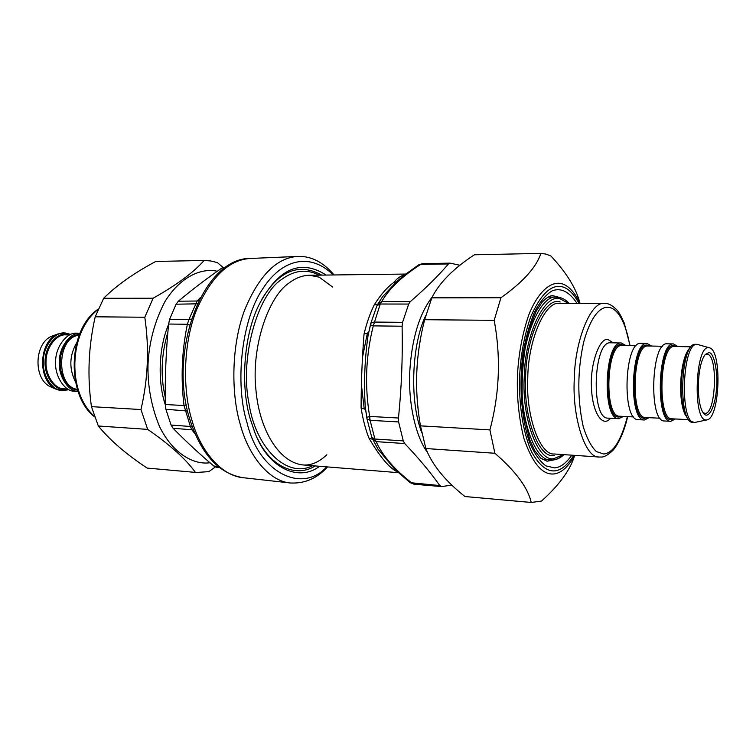 <?xml version="1.0" encoding="UTF-8"?>
<svg xmlns="http://www.w3.org/2000/svg" width="756" height="756" viewBox="0 0 756 756"><rect width="100%" height="100%" fill="white"/><g stroke="black" fill="none" stroke-linecap="round" stroke-linejoin="round"><path stroke-width="1.13" d="M257.238 438.017C270.506 467.047 296.352 477.962 315.157 465.932M326.138 275.061C300.614 258.694 278.312 268.437 259.251 304.309C242.978 336.023 240.635 388.348 250.434 419.467L254.866 432.536C267.936 468.181 298.724 482.337 319.599 466.291M321.687 275.118C299.149 262.568 279.257 270.535 261.992 299.007M327.518 466.934C317.123 478.378 304.762 483.727 290.427 482.99C268.89 481.279 248.582 455.547 240.332 424.692C231.015 393.867 231.204 345.549 244.651 309.969C259.091 275.288 276.932 257.437 298.166 256.407C311.396 256.057 323.37 262.247 334.076 274.957M193.602 430.334L191.826 429.748L190.37 426.469L171.083 425.07L173.096 428.302C185.844 441.306 199.423 453.883 213.844 466.036L216.566 467.284L219.505 467.567L216.603 467.293M171.083 425.07L165.876 409.27L165.271 404.507C164.931 377.622 166.036 350.793 168.597 324.04L169.599 319.363L176.082 304.205L178.35 301.209C192.09 289.671 206.624 278.605 221.952 267.993L226.318 266.981M192.307 426.913L190.37 426.469L184.02 405.547L165.271 404.507M189.576 324.967L187.375 324.258L188.962 319.448L169.599 319.363M191.362 319.06L188.962 319.448L197.127 301.02L178.35 301.209M186.316 404.951L184.02 405.547C180.693 378.284 181.809 351.19 187.375 324.258L168.597 324.04M198.809 300.614L197.127 301.02L200.321 297.656M333.264 274.967C310.262 252.183 281.95 258.845 262.672 288.943C241.003 320.667 235.003 384.899 246.985 422.557C258.779 473.001 302.145 493.989 326.705 466.868M370.44 324.806L368.087 335.39L370.856 323.199L370.431 324.806L373.284 325.874L380.268 304.016L408.694 304.054L402.561 322.339L402.107 326.223C402.778 356.86 401.568 387.459 398.469 418.021L398.61 421.942L403.269 440.89L404.734 443.545C418.833 458.382 430.514 472.396 439.775 485.569L441.721 486.59L451.88 485.078M372.217 438.565L376.129 441.627L374.891 439.019L370.09 420.317L369.675 416.424C364.553 386.004 365.762 355.821 373.284 325.874L402.107 326.223M441.721 486.59L413.891 484.199L412.077 483.207C394.49 469.542 382.508 455.688 376.129 441.627L404.734 443.545M459.525 265.167L450.094 263.145L448.497 263.938C438.263 275.845 425.552 288.395 410.357 301.587L408.694 304.054M418.682 264.883L422.557 263.617L449.981 263.145M376.951 305.66L380.268 304.016L381.704 301.578C389.16 288.631 402.164 276.242 420.733 264.402L448.497 263.938M410.007 482.545L395.067 469.599L378.113 449.347L371.782 437.422L367.029 418.994L366.745 417.378L369.675 416.424L398.469 418.021M414.326 484.237L410.158 482.668L439.775 485.569M377.603 304.281L381.704 301.578L410.357 301.587M404.847 274.626C400.642 275.874 396.966 278.473 393.838 282.423C387.148 287.242 380.608 294.736 374.211 304.914L377.735 304.044M374.211 304.914C370.034 313.447 366.641 323.162 364.033 334.067C362.077 359.336 361.16 382.234 361.094 407.805C362.814 418.975 365.422 429.049 368.9 438.036C380.173 457.191 389.718 468.493 397.543 471.933M398.61 421.942L370.09 420.317L367.029 419.004L365.252 406.766C363.759 382.838 364.704 359.043 368.087 335.39L368.607 332.857M403.506 275.666L396.484 281.827L382.593 296.673L377.055 305.415L370.856 323.199L374.012 322.056L402.561 322.339M364.033 334.067L368.654 332.649M361.094 407.805L365.592 409.478M368.9 438.036L372.547 439.274M574.343 456.511C569.807 470.601 558.864 485.447 541.504 501.067L531.232 502.457C527.849 487.667 515.724 471.271 494.887 453.269L489.907 429.909C499.574 393.63 501.001 357.106 494.178 320.327L500.945 297.741C523.076 281.988 536.391 267.208 540.871 253.402L545.993 254.092L550.973 256.048C566.527 272.793 576.129 288.301 579.757 302.551M418.134 409.072C415.46 385.475 416.254 362.115 420.516 338.99M540.871 253.402L474.418 254.791C453.524 268.399 439.321 282.744 431.808 297.836L424.655 319.712C415.554 354.81 414.156 390.19 420.459 425.855L425.855 448.525C432.13 464.845 445.161 480.844 464.949 496.531L531.789 502.513M431.808 297.836L500.945 297.741M494.178 320.327L424.655 319.712M464.949 496.531L531.232 502.457M494.887 453.269L425.855 448.525M420.459 425.855L489.907 429.909M56.114 389.236L50.416 386.732C32.999 379.021 34.209 342.553 52.155 336.051L58.004 333.944C38.509 340.994 37.195 380.873 56.114 389.236L62.587 390.672L68.834 389.69M65.403 332.99L58.004 333.944M75.184 391.296L74.797 391.287C64.77 391.721 54.489 376.025 55.613 361.538C55.462 347.174 66.698 332.073 76.781 333.179L79.994 333.235C69.987 332.508 59.157 347.533 59.299 361.661C58.203 375.902 68.078 391.513 78.01 391.438M75.477 381.931C68.891 368.522 69.335 355.396 76.828 342.553M705.008 354.838L707.191 354.224C718.332 354.715 715.941 414.893 704.875 413.334L703.042 412.568M708.92 352.598L705.348 354.422C697.098 363.995 695.785 402.882 703.345 413.012C707.909 420.194 714.864 408.438 716.433 389.86C718.294 373.738 714.25 352.305 708.92 352.598M706.397 419.958L707.2 419.845C719.939 417.463 722.141 351.02 709.657 347.864L709.1 347.722C695.265 343.829 692.335 421.829 706.397 419.958M625.959 345.568L621.29 342.988C604.309 340.947 601.729 419.665 618.701 418.682L623.539 416.424M706.926 419.911L694.471 422.491C679.37 423.643 682.054 342.279 697.145 344.349L709.393 347.788M677.782 346.56L673.473 343.923C657.777 341.863 655.131 422.406 670.827 421.3L675.306 418.975M673.473 343.923L667.019 343.81C651.162 341.75 648.525 422.065 664.382 420.979L670.827 421.3M651.587 346.059L647.089 343.451C630.74 341.4 628.123 421.016 644.471 419.977L649.139 417.681M647.089 343.451L640.786 343.337C624.276 341.287 621.668 420.686 638.177 419.656L644.471 419.977M204.129 260.451L155.764 261.463C133.812 273.19 116.452 285.466 103.685 298.28L95.209 316.802C88.443 346.55 87.186 376.497 91.448 406.652L98.337 425.997C109.989 440.275 126.271 454.309 147.203 468.087L195.417 472.405C186.052 459.242 170.138 444.906 147.685 429.389L140.966 409.544C148.091 378.954 149.367 348.185 144.793 317.246L153.128 298.214C176.753 284.917 193.753 272.33 204.129 260.451L210.829 260.981L217.397 262.606L223.011 267.407M217.312 271.253L214.978 270.818C198.913 268.484 179.096 278.435 164.817 301.824C154.838 321.045 149.234 341.627 148.034 363.56C147.42 385.532 151.285 406.624 159.648 426.838C171.943 451.663 190.881 463.674 207.097 463.022L210.007 462.766M215.365 466.981L208.826 471.64L196.144 472.481M91.448 406.652L140.966 409.544M147.685 429.389L98.337 425.997M144.793 317.246L95.209 316.802M103.685 298.28L153.128 298.214M147.203 468.087L195.417 472.405M192.185 421.101C200.614 450.935 221.31 475.93 243.281 477.716C219.164 473.861 201.427 454.658 190.049 420.1C167.435 351.351 203.307 257.031 250.775 258.448C229.115 259.506 210.981 276.79 196.371 310.3C182.772 344.66 182.659 391.287 192.185 421.101M195.076 433.897L191.826 429.748L173.096 428.302M218.097 466.443L213.844 466.036M187.62 411.037L165.876 409.27M197.288 303.817L176.082 304.205M224.986 267.907L221.952 267.993M168.55 324.513C158.136 348.913 157.976 382.829 165.129 404.224L165.271 404.677M167.879 332.073C161.245 354.734 160.357 376.375 165.224 397.013M312.559 465.724C286.543 479.02 255.575 447.183 249.102 404.054C239.35 358.117 257.626 294.736 281.544 279.503C292.988 271.017 304.394 269.051 315.772 273.606L319.07 275.146M303.09 464.949C278.595 462.53 259.166 428.86 255.906 389.576C251.2 346.437 268.56 296.891 288.594 283.33C295.341 278.085 302.334 275.401 309.573 275.269L319.202 277.168L332.564 287.006M371.782 437.422L374.891 439.019L403.269 440.89M413.825 484.19L441.306 486.552M393.838 282.423L396.484 281.827M421.782 432.706C408.703 399.225 412.511 341.882 425.789 315.545M427.575 452.57C416.584 438.253 408.183 405.509 409.733 372.169C411.718 338.981 419.24 313.891 432.29 296.891M364.156 408.334L361.33 384.105M362.398 357.786L367.274 333.689M370.242 420.327L369.136 416.547M573.804 455.31C567.406 465.271 560.943 470.468 554.422 470.903C546.654 471.347 539.151 465.186 531.903 452.438C522.954 433.528 518.673 403.128 519.646 376.308C520.638 355.339 524.277 335.598 530.58 317.076C540.483 294.66 550.793 284.511 561.519 286.637C567.718 287.838 573.539 293.413 578.992 303.373M580.154 303.373C574.239 291.523 567.803 284.899 560.857 283.519C550.737 281.421 538.092 291.532 528.794 314.874C522.254 334.029 518.465 354.469 517.435 376.195C516.773 397.949 518.966 418.777 523.993 438.697C532.432 463.088 542.279 474.844 553.515 473.974C560.82 473.445 567.973 467.255 574.957 455.386M576.998 303.364C569.334 291.75 561.094 287.545 552.267 290.776C546.059 294.462 540.124 301.587 534.483 312.143C529.389 324.551 525.543 338.565 522.944 354.177C519.041 383.755 520.95 417.633 529.814 443.063C534.69 454.072 540.086 461.68 545.993 465.904L554.535 467.888C560.29 467.529 566.046 463.296 571.81 455.178M553.95 459.894L547.079 461.217L540.682 458.117L534.87 450.812L529.739 439.869L522.925 410.31C520.884 382.111 522.774 355.566 528.576 330.655L536.136 311.349L542.08 302.277C546.229 297.845 549.782 295.634 552.74 295.653L559.497 297.439M94.462 416.376C66.726 392.08 68.787 331.733 98.11 309.488M70.724 334.36L64.553 332.952C54.423 331.856 43.149 346.853 43.319 361.113C42.185 375.496 52.514 391.098 62.587 390.672L62.984 390.682M67.719 389.075L63.92 389.501C54.12 390.228 43.886 374.91 45.133 360.867C45.077 346.758 56.558 332.536 66.244 334.237L69.571 334.889M69.495 334.927L66.244 334.294C55.764 332.423 43.961 348.913 45.162 363.504C45.067 379.427 57.843 392.572 67.643 389.038M67.615 389.009L64.071 388.839C54.668 389.255 45.01 374.664 46.069 361.207C45.918 347.873 56.454 333.85 65.923 334.88L69.457 334.946M79.465 334.558C69.987 334.313 60.13 348.525 60.234 361.689C59.233 374.957 68.191 389.718 77.566 390.087M77.348 389.387C55.32 386.429 56.908 336.732 79.2 335.248M560.196 301.984C545.501 296.163 526.157 335.91 525.609 376.705C523.001 417.369 539.179 459.44 554.28 455.471M599.177 457.021L554.318 453.997C539.945 455.518 525.581 415.583 527.773 377.66C528.142 340.096 545.076 300.907 559.468 303.345L604.431 303.402C590.842 300.907 574.721 340.899 574.277 379.247C572.103 417.964 585.598 458.646 599.177 457.021L600.944 457.021C603.808 457.323 607.626 455.273 612.398 450.86C616.064 447.628 623.832 434.284 627.631 416.622M563.229 454.602L554.167 458.561C538.461 462.785 521.545 419.032 524.267 376.62C524.844 334.076 545.038 292.752 560.319 298.913L568.399 303.354M558.911 297.354L556.435 297.108C540.814 294.519 522.443 336.817 522.037 377.461C519.665 418.484 535.267 461.614 550.859 460.017L552.645 460.017C556.151 459.818 559.742 458.023 563.428 454.611M627.395 416.613C621.139 440.54 613.248 453.014 603.751 454.025L596.361 451.578C591.287 446.739 586.902 438.423 583.216 426.63C577.215 398.847 577.367 370.676 583.679 342.099C597.353 292.137 621.64 298.176 629.824 345.643M613.097 342.837L608.126 339.586C599.706 336.722 590.049 364.411 591.447 387.072C592.175 413.05 602.778 428.057 610.517 418.266M608.183 418.144L607.928 418.134C590.71 419.098 593.28 340.758 610.508 342.789L621.29 342.988M693.054 422.415L692.827 422.415C677.688 423.558 680.362 342.251 695.492 344.32L691.438 345.879C689.68 347.184 687.487 351.2 684.879 357.928C682.479 367.274 681.232 378.217 681.118 390.757C681.77 400.708 683.055 408.495 684.964 414.118L688.877 420.572L694.471 422.491M689.85 348.223C680.258 356.889 677.225 399.3 685.305 414.968M671.961 418.805L671.772 418.796C657.115 419.826 659.591 344.566 674.239 346.494L690.455 346.796M675.883 346.522L673.908 345.69C658.656 341.627 655.632 421.498 671.12 419.58L673.407 418.881M645.605 417.501L645.397 417.501C630.135 418.474 632.583 344.065 647.845 345.983L662.502 346.267M649.612 346.021L647.552 345.199C631.657 341.173 628.652 420.119 644.783 418.276L647.164 417.586M619.816 416.235L619.608 416.225C603.77 417.151 606.18 343.583 622.027 345.492L636.089 345.766M623.908 345.53L621.772 344.717C605.263 340.72 602.277 418.777 619.013 417L621.489 416.32M254.205 431.166L254.866 432.536M298.166 256.407L250.775 258.448M290.427 482.99L243.281 477.716M398.346 472.67L303.08 464.949C310.924 465.63 318.834 462.247 326.828 454.81M403.439 275.723L418.843 264.78L422.557 263.617L450.037 263.145M405.585 274.059L309.573 275.269M366.745 417.378L365.573 409.355M94.632 416.849C66.641 395.983 66.972 329.72 98.318 309.024M74.797 391.287L78.01 391.447M569.164 303.364C565.28 299.263 561.028 297.174 556.435 297.108L547.902 297.117M563.995 454.649C560.451 457.909 556.728 459.705 552.816 460.017L542.354 459.421M630.06 345.643L624.239 323.105C620.808 315.432 618.181 310.896 616.376 309.497C612.218 305.216 608.23 303.184 604.431 303.402M618.701 418.682L607.928 418.134M697.145 344.349L695.492 344.32M687.969 419.599L671.772 418.796M660.045 418.219L645.397 417.501M633.651 416.915L619.608 416.225"/></g></svg>
